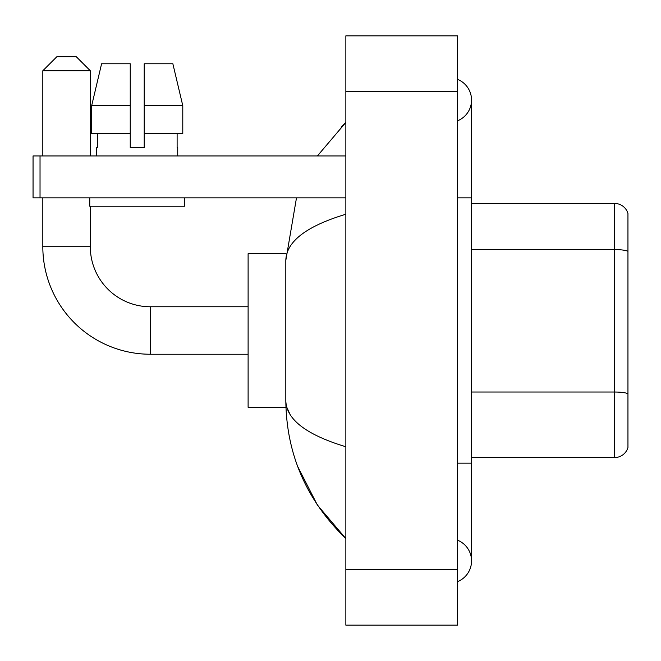 <?xml version="1.0" encoding="UTF-8"?>
<svg xmlns="http://www.w3.org/2000/svg" width="661" height="661" viewBox="0 0 661 661"><rect width="100%" height="100%" fill="white"/><g stroke="black" fill="none" stroke-linecap="round" stroke-linejoin="round"><path stroke-width="0.99" d="M627.95 213.478A13.964 13.964 0 0 0 614.54 203.423A13.964 13.964 0 0 1 627.95 213.478L627.95 447.522A13.964 13.964 0 0 1 614.54 457.577L471.541 457.577M627.95 251.519L627.95 251.329A13.964 2.421 180 0 0 614.54 249.577L614.54 203.423L471.541 203.423M457.577 463.163L471.541 463.163L471.541 100.084A22.342 22.342 0 0 1 457.577 120.798A22.342 22.342 0 0 0 457.577 79.37A22.342 22.342 0 0 1 471.541 100.084A22.342 22.342 0 0 0 457.577 79.37A22.342 22.342 0 0 1 471.541 100.084M457.577 581.63A22.342 22.342 0 0 0 457.577 540.202A22.342 22.342 0 0 1 457.577 581.63A22.342 22.342 0 0 0 471.541 560.916A22.342 22.342 0 0 1 457.577 581.63M345.86 214.238C306.365 226.145 286.345 241.529 285.816 260.393L285.816 400.607C286.263 419.405 306.274 434.789 345.86 446.762M345.86 625.157L457.577 625.157L457.577 35.843L345.86 35.843L345.86 625.157M285.816 260.393L296.492 197.837M317.396 155.938L345.86 122.425L317.396 155.938M297.714 466.542L317.412 505.095L345.86 538.575C306.423 500.294 286.411 454.305 285.816 400.607M290.005 414.29L286.808 407.308M144.214 147.56L130.242 147.56L144.214 147.56L130.242 147.56L144.214 147.56L144.214 63.77L172.86 63.77L182.783 105.669L182.783 133.596L144.214 133.596M130.242 105.669L130.242 133.596L130.242 105.669L91.672 105.669L101.596 63.77L91.672 105.669L101.596 63.77L130.242 63.77L130.242 147.56M248.106 354.238L150.353 354.238A107.528 107.528 0 0 1 42.825 246.71L42.825 197.837M150.353 354.238L150.353 306.762A60.052 60.052 0 0 1 90.309 246.71L90.309 206.215M56.788 56.788L76.337 56.788L90.309 70.752L42.825 70.752L56.788 56.788M90.309 155.938L90.309 70.752M42.825 155.938L42.825 70.752M285.932 253.692L248.106 253.692L248.106 407.308L285.932 407.308M40.032 197.837L33.05 197.837L33.05 155.938L40.032 155.938L40.032 197.837L345.86 197.837M345.86 155.938L40.032 155.938M96.729 147.56L97.332 147.56L96.729 147.56L96.729 155.938M177.726 147.56L177.115 147.56L177.726 147.56L177.726 155.938M177.115 133.596L177.115 147.56M97.332 147.56L97.332 133.596M89.747 197.837L89.747 206.215L184.708 206.215L184.708 197.837M130.242 133.596L91.672 133.596L91.672 105.669M182.783 133.596L182.783 105.669L144.214 105.669M182.783 105.669L172.86 63.77L182.783 105.669M627.95 393.766A13.964 2.421 180 0 0 614.54 392.023L614.54 249.577L471.541 249.577M614.54 457.577L614.54 392.023L471.541 392.023M457.577 197.837L471.541 197.837M345.86 569.295L457.577 569.295M345.86 91.705L457.577 91.705M42.825 246.71L90.309 246.71M471.541 463.163L471.541 560.916M345.86 122.425L341.002 127.119M345.86 538.575L341.002 533.881M248.106 306.762L150.353 306.762"/></g></svg>
